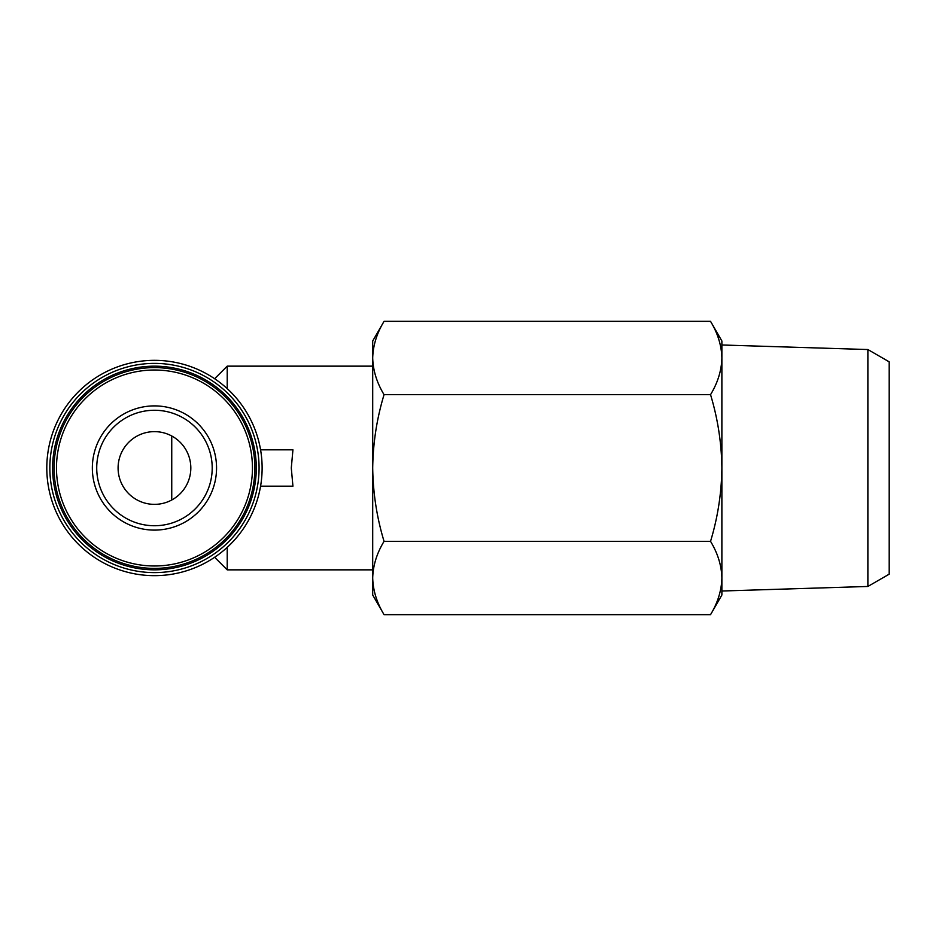 <?xml version="1.0" encoding="UTF-8"?>
<svg xmlns="http://www.w3.org/2000/svg" width="936" height="936" viewBox="0 0 936 936"><rect width="100%" height="100%" fill="white"/><g stroke="black" fill="none" stroke-linecap="round" stroke-linejoin="round"><path stroke-width="1.4" d="M227.214 547.373L227.214 569.848L372.703 569.848M214.636 378.729L227.214 366.151L227.214 388.627M260.582 486.182L292.933 486.182L291.295 468L292.933 449.818L260.582 449.818M384.052 541.336C376.798 553.305 373.019 565.531 372.703 578.003C373.031 590.464 376.81 602.679 384.052 614.659C376.798 602.69 373.019 590.464 372.703 578.003L372.703 595.015L384.052 614.659L710.541 614.659C717.783 602.69 721.562 590.464 721.878 578.003C721.562 565.531 717.772 553.316 710.541 541.336C717.772 517.503 721.551 493.061 721.878 468C721.551 442.939 717.76 418.497 710.541 394.664C717.783 382.695 721.562 370.469 721.878 357.997C721.562 345.536 717.772 333.321 710.541 321.34C717.783 333.31 721.562 345.536 721.878 357.997L721.878 591.014L867.883 586.462L867.883 349.537L721.878 344.986L721.878 357.997L721.878 340.985L710.541 321.34L384.052 321.34C376.798 333.31 373.019 345.536 372.703 357.997C373.031 370.469 376.81 382.684 384.052 394.664C376.822 418.497 373.031 442.939 372.703 468C373.043 493.061 376.822 517.503 384.052 541.336L710.541 541.336M384.052 321.34L372.703 340.985L372.703 578.003M384.052 394.664L710.541 394.664M867.883 349.537L889.2 361.846L889.2 574.154L867.883 586.462M721.878 578.003L721.878 595.015L710.541 614.659M46.8 468A107.663 107.663 0 0 0 208.295 561.237A107.663 107.663 0 0 0 208.295 374.763A107.663 107.663 0 0 0 46.8 468M49.854 468A104.61 104.61 0 0 0 206.774 558.593A104.61 104.61 0 0 0 206.774 377.407A104.61 104.61 0 0 0 49.854 468M52.615 468A101.848 101.848 0 0 0 205.382 556.195A101.848 101.848 0 0 0 205.382 379.805A101.848 101.848 0 0 0 52.615 468M54.077 468A100.386 100.386 0 0 0 204.656 554.943A100.386 100.386 0 0 0 204.656 381.057A100.386 100.386 0 0 0 54.077 468A100.386 100.386 0 0 0 204.656 554.943A100.386 100.386 0 0 0 204.656 381.057A100.386 100.386 0 0 0 54.077 468M92.348 468A62.115 62.115 0 0 0 185.515 521.785A62.115 62.115 0 0 0 185.515 414.215A62.115 62.115 0 0 0 92.348 468M171.744 435.989L171.744 500.011M118.088 468A36.375 36.375 0 0 0 172.645 499.496A36.375 36.375 0 0 0 172.645 436.504A36.375 36.375 0 0 0 118.088 468M96.724 468A57.751 57.751 0 0 0 183.339 518.006A57.751 57.751 0 0 0 183.339 417.994A57.751 57.751 0 0 0 96.724 468A57.751 57.751 0 0 0 183.339 518.006A57.751 57.751 0 0 0 183.339 417.994A57.751 57.751 0 0 0 96.724 468M56.476 468A97.987 97.987 0 0 0 203.451 552.86A97.987 97.987 0 0 0 203.451 383.14A97.987 97.987 0 0 0 56.476 468M214.636 557.271L227.214 569.848M227.214 366.151L372.703 366.151"/></g></svg>
